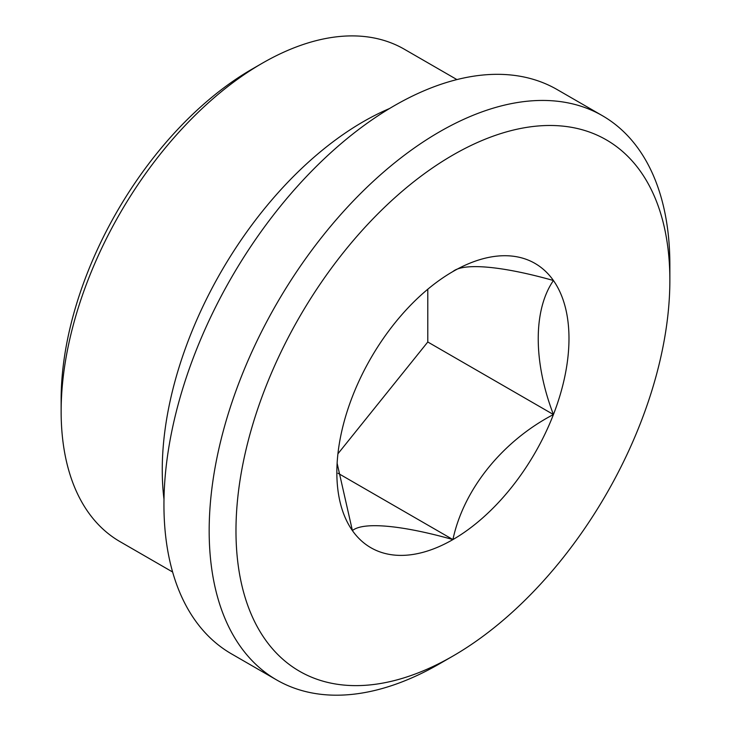 <?xml version="1.0" encoding="UTF-8"?>
<svg xmlns="http://www.w3.org/2000/svg" width="731" height="731" viewBox="0 0 731 731"><rect width="100%" height="100%" fill="white"/><g stroke="black" fill="none" stroke-linecap="round" stroke-linejoin="round"><path stroke-width="1.1" d="M337.923 453.787L427.79 341.998L553.431 414.532C502.764 440.967 463.637 489.012 452.918 539.579C402.242 525.242 363.124 521.578 352.406 530.596L337.128 463.271M338.051 473.259L452.918 539.579A164.137 94.765 -60 0 1 352.406 530.596A164.137 94.765 -60 0 1 336.854 472.564A164.137 94.765 -60 0 1 352.406 396.577A164.137 94.765 -60 0 1 452.918 271.539C463.39 262.657 501.832 265.929 553.431 280.512A164.137 94.765 -60 0 1 553.431 414.532C533.155 361.744 533.182 309.88 553.431 280.512A164.137 94.765 -60 0 0 452.918 271.539M427.79 341.998L427.79 289.22M172.617 572.007L120.021 541.644A284.304 164.146 -60 0 1 61.139 411.489L61.139 399.619A269.766 155.749 -60 0 1 251.884 69.235L262.164 63.295A284.304 164.146 -60 0 1 404.316 49.215L456.912 79.578M61.139 411.489A284.304 164.146 -60 0 1 262.164 63.295M163.982 499.218A284.304 164.146 -60 0 1 389.559 108.508M276.638 679.94L231.407 653.825A325.761 188.077 -60 0 1 231.407 277.67A325.761 188.077 -60 0 1 557.168 89.584L602.399 115.699A325.761 188.077 -60 0 1 669.861 264.832L669.861 280.302A306.81 177.14 -60 0 1 452.918 656.063L439.514 663.803A325.761 188.077 -60 0 1 276.638 679.94A325.761 188.077 -60 0 1 276.638 303.785A325.761 188.077 -60 0 1 602.399 115.699M439.523 663.803A325.761 188.077 -60 0 1 439.514 663.803L452.918 656.063A306.81 177.14 -60 0 1 235.976 530.807A306.81 177.14 -60 0 1 452.918 155.045A306.81 177.14 -60 0 1 669.861 280.302M553.431 414.532A164.137 94.765 -60 0 1 452.918 539.579"/></g></svg>
